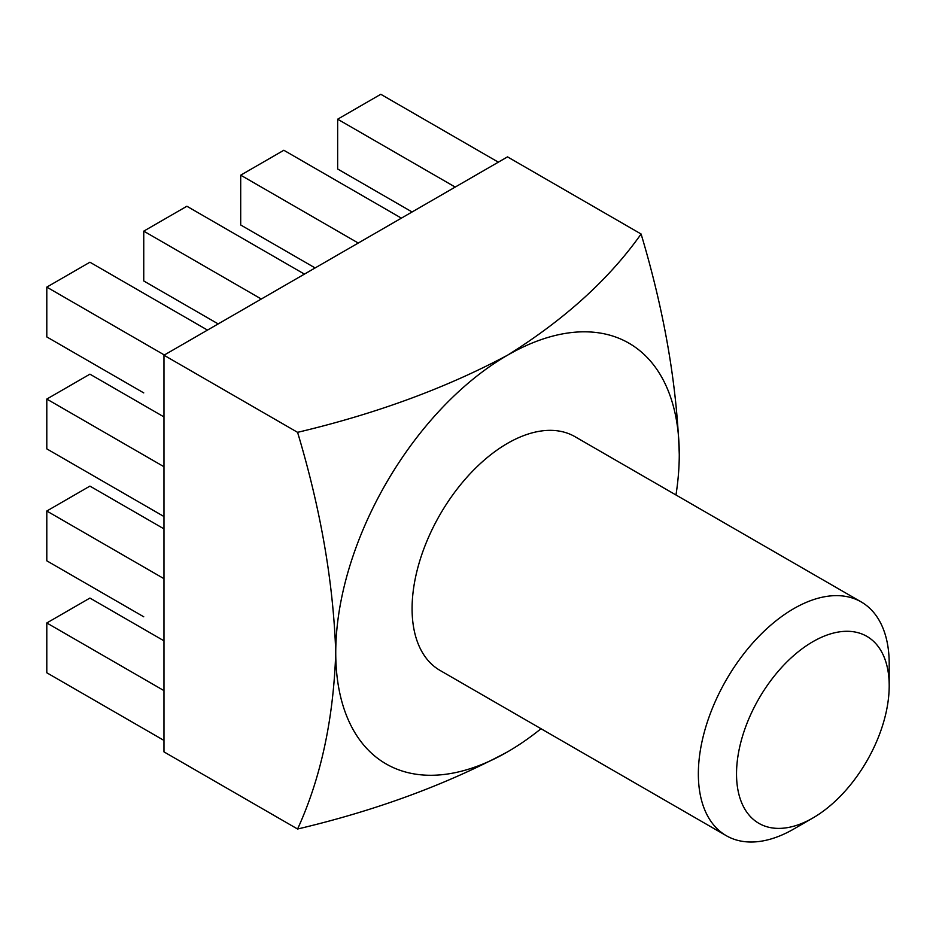 <?xml version="1.0" encoding="UTF-8"?>
<svg xmlns="http://www.w3.org/2000/svg" width="936" height="936" viewBox="0 0 936 936"><rect width="100%" height="100%" fill="white"/><g stroke="black" fill="none" stroke-linecap="round" stroke-linejoin="round"><path stroke-width="1.4" d="M793.775 829.015L812.857 817.994L793.775 829.015A134.948 77.91 -60 0 1 726.301 835.696A134.948 77.91 -60 0 1 726.301 679.864A134.948 77.91 -60 0 1 861.249 601.953A134.948 77.91 -60 0 1 889.2 663.729L889.2 685.772A107.956 62.326 -60 0 1 812.857 817.994A107.956 62.326 -60 0 1 736.527 773.92A107.956 62.326 -60 0 1 812.857 641.698A107.956 62.326 -60 0 1 889.2 685.772M164.362 354.99L46.8 287.118L89.926 262.22L207.488 330.092M46.8 287.118L46.8 336.925L143.746 392.898M163.975 466.725L46.8 399.064L89.926 374.166L163.975 416.918M46.8 399.064L46.8 448.87L163.975 516.52M163.975 578.67L46.8 511.021L89.926 486.112L163.975 528.863M46.8 511.021L46.8 560.816L143.746 616.789M163.975 690.616L46.8 622.966L89.926 598.069L163.975 640.821M46.8 622.966L46.8 672.773L163.975 740.423M261.308 299.017L143.746 231.145L186.884 206.248L304.446 274.119M143.746 231.145L143.746 280.952L218.182 323.915M143.746 504.843L163.975 516.532M358.266 243.044L240.704 175.172L283.83 150.263L401.392 218.146M240.704 175.172L240.704 224.979L315.128 267.942M675.967 494.98A242.904 140.248 120 0 0 679.267 454.381C676.962 384.743 664.244 311.279 641.101 234.012L507.511 156.874L163.975 355.212L297.578 432.338C320.685 509.207 333.403 582.672 335.743 652.708C333.438 719.69 320.709 778.459 297.578 829.015C375.699 810.588 445.676 784.883 507.511 751.877A242.904 140.248 120 0 0 541.02 728.723M297.578 829.015L163.975 751.877L163.975 355.212M641.101 234.012C609.196 279.115 564.665 319.515 507.511 355.212C446.039 388.03 376.061 413.747 297.578 432.338M679.267 454.381A242.904 140.248 120 0 0 507.511 355.212A242.904 140.248 120 0 0 335.743 652.708A242.904 140.248 120 0 0 507.511 751.877M726.301 835.696L440.037 670.422A134.948 77.91 -60 0 1 412.086 608.634A134.948 77.91 -60 0 1 470.983 472.832A134.948 77.91 -60 0 1 574.985 436.679L861.249 601.953M455.212 187.071L337.65 119.2L380.788 94.29L498.35 162.174M337.65 119.2L337.65 168.995L412.086 211.969"/></g></svg>
